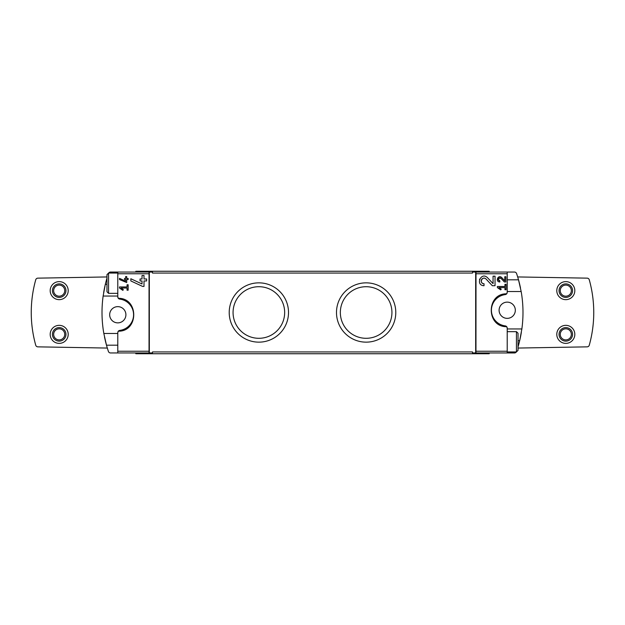 <?xml version="1.0" encoding="UTF-8"?>
<svg xmlns="http://www.w3.org/2000/svg" width="625" height="625" viewBox="0 0 625 625"><rect width="100%" height="100%" fill="white"/><g stroke="black" fill="none" stroke-linecap="round" stroke-linejoin="round"><path stroke-width="0.94" d="M497.383 286.492L497.383 287.578L500.719 289.906L501.227 289.18L498.93 287.578L504.961 287.578L504.961 289.742L506.039 289.742L506.039 284.328L504.961 284.328L504.961 286.492L497.383 286.492M506.687 293.805C486.133 293.422 486.117 327.047 506.687 326.688L505.242 325.898A15.773 15.773 0 0 1 505.242 294.594L506.687 293.805L507.211 292.359L507.211 273.766L476 273.766L475.961 272.047L472.508 272.047L472.508 273.062L152.492 273.062L152.492 272.047L117.789 272.047L117.789 296.867L118.312 298.312L119.758 299.102A15.773 15.773 0 0 1 119.758 330.406L118.312 331.195L117.789 332.641L117.789 352.953L110.539 352.953A2.25 2.25 0 0 1 108.406 351.422A121.695 121.695 0 0 1 106.484 345.18L103.828 333.461L117.789 333.461M506.687 326.688L507.211 328.133L507.211 352.953L475.961 352.953L476 273.766M493.07 283.617L487.5 277.688C481.094 271.328 474.977 285.414 484.023 285.719L484.023 283.75C478.719 283.57 482.305 275.305 486.062 279.039L492.336 285.719L495.039 285.719L495.039 276.18L493.07 276.18L493.07 283.617L487.5 277.688M504.781 280.812L501.727 277.562C498.211 274.078 494.867 281.797 499.82 281.961L499.82 280.883C497.711 278.953 498.086 278.094 500.938 278.297L504.375 281.961L505.859 281.961L505.859 276.734L504.781 276.734L504.781 280.812L501.727 277.562M119.5 278.352L119.5 279.547L126.711 282.547L126.711 279.555L128.156 279.555L128.156 278.469L126.711 278.469L126.711 276.562L125.633 276.562L125.633 278.469L124.547 278.469L124.547 279.555L125.633 279.555L125.633 281.211L119.5 278.352L125.633 281.211M149.039 272.047L149.039 352.953L152.492 352.953L152.492 351.938L472.508 351.938L472.508 352.953L475.961 352.953M118.312 331.195C138.867 331.578 138.883 297.953 118.312 298.312M119.5 286.945L119.5 288.023L122.836 290.359L123.344 289.633L121.047 288.023L127.07 288.023L127.07 290.188L128.156 290.188L128.156 284.781L127.07 284.781L127.07 286.945L119.5 286.945M130.844 278.758L130.844 280.938L142.578 286.414L144 286.414L144 280.953L146.633 280.953L146.633 278.977L144 278.977L144 275.484L142.031 275.484L142.031 278.977L140.055 278.977L140.055 280.953L142.031 280.953L142.031 283.977L130.844 278.758L142.031 283.977M518.031 346.883A121.695 121.695 0 0 0 521.344 332.438M520.508 288.047A121.695 121.695 0 0 0 516.594 273.578A2.25 2.25 0 0 0 514.461 272.047L475.961 272.047M518.031 340.672L519.68 340.672L521.867 328.953A121.695 121.695 0 0 0 521.172 291.539L518.516 279.82L507.211 279.82M521.867 328.953L507.211 328.953M507.211 291.539L521.172 291.539M117.789 296.047L103.133 296.047L105.32 284.328A121.695 121.695 0 0 0 103.656 292.57M104.5 336.961A121.695 121.695 0 0 0 106.484 345.18L117.789 345.18M103.133 296.047A121.695 121.695 0 0 0 103.828 333.461M106.969 284.328L105.32 284.328A121.695 121.695 0 0 1 106.969 278.117M507.211 352.953L514.461 352.953A2.25 2.25 0 0 0 516.344 351.938M149.039 352.953L117.789 352.953M108.656 273.062A2.25 2.25 0 0 1 110.539 272.047L117.789 272.047M507.211 272.047L507.211 273.766M135.82 352.953L135.82 353.742L489.18 353.742L489.18 352.953M135.82 272.047L135.82 271.258L489.18 271.258L489.18 272.047M258.867 282.852A29.648 29.648 0 0 1 284.539 327.328A29.648 29.648 0 0 1 233.188 327.328A29.648 29.648 0 0 1 258.867 282.852M366.133 282.852A29.648 29.648 0 0 1 391.812 327.328A29.648 29.648 0 0 1 340.461 327.328A29.648 29.648 0 0 1 366.133 282.852M149.336 352.953L149.336 272.047M475.664 352.953L475.664 272.047M106.969 276.945L37.859 278.148A2.25 2.25 0 0 0 35.727 279.797A121.695 121.695 0 0 0 35.727 345.203A2.25 2.25 0 0 0 37.859 346.852L107.328 348.062M59.195 325.344A9.016 9.016 0 0 1 67 338.867A9.016 9.016 0 0 1 51.391 338.867A9.016 9.016 0 0 1 59.195 325.344M59.195 281.625A9.016 9.016 0 0 1 67 295.148A9.016 9.016 0 0 1 51.391 295.148A9.016 9.016 0 0 1 59.195 281.625M518.031 348.055L587.141 346.852A2.25 2.25 0 0 0 589.273 345.203A121.695 121.695 0 0 0 589.273 279.797A2.25 2.25 0 0 0 587.141 278.148L517.672 276.938M565.805 325.344A9.016 9.016 0 0 1 573.609 338.867A9.016 9.016 0 0 1 558 338.867A9.016 9.016 0 0 1 565.805 325.344M565.805 281.625A9.016 9.016 0 0 1 573.609 295.148A9.016 9.016 0 0 1 558 295.148A9.016 9.016 0 0 1 565.805 281.625M59.195 283.883A6.758 6.758 0 0 1 65.047 294.023A6.758 6.758 0 0 1 53.336 294.023A6.758 6.758 0 0 1 59.195 283.883M59.195 285.102A5.539 5.539 0 0 1 63.992 293.414A5.539 5.539 0 0 1 54.398 293.414A5.539 5.539 0 0 1 59.195 285.102M59.195 327.602A6.758 6.758 0 0 1 65.047 337.742A6.758 6.758 0 0 1 53.336 337.742A6.758 6.758 0 0 1 59.195 327.602M59.195 328.82A5.539 5.539 0 0 1 63.992 337.133A5.539 5.539 0 0 1 54.398 337.133A5.539 5.539 0 0 1 59.195 328.82M565.805 283.883A6.758 6.758 0 0 1 571.664 294.023A6.758 6.758 0 0 1 559.953 294.023A6.758 6.758 0 0 1 565.805 283.883M565.805 285.102A5.539 5.539 0 0 1 570.602 293.414A5.539 5.539 0 0 1 561.008 293.414A5.539 5.539 0 0 1 565.805 285.102M565.805 327.602A6.758 6.758 0 0 1 571.664 337.742A6.758 6.758 0 0 1 559.953 337.742A6.758 6.758 0 0 1 565.805 327.602M565.805 328.82A5.539 5.539 0 0 1 570.602 337.133A5.539 5.539 0 0 1 561.008 337.133A5.539 5.539 0 0 1 565.805 328.82M108.562 293.344L108.562 273.062L106.969 274.656L106.969 291.75L108.562 293.344L117.789 293.344M108.562 273.062L117.789 273.062M516.438 331.656L516.438 351.938L518.031 350.344L518.031 333.25L516.438 331.656L507.211 331.656M516.438 351.938L507.211 351.938M507.211 302.133A8.109 8.109 0 0 1 514.234 314.305A8.109 8.109 0 0 1 500.188 314.305A8.109 8.109 0 0 1 507.211 302.133M505.242 294.594A2.25 2.25 0 0 0 507.211 292.359M507.211 328.133A2.25 2.25 0 0 0 505.242 325.898M117.789 306.641A8.109 8.109 0 0 1 124.812 318.812A8.109 8.109 0 0 1 110.766 318.812A8.109 8.109 0 0 1 117.789 306.641M119.758 330.406A2.25 2.25 0 0 0 117.789 332.641M117.789 296.867A2.25 2.25 0 0 0 119.758 299.102M366.133 286.711A25.789 25.789 0 0 1 388.477 325.398A25.789 25.789 0 0 1 343.797 325.398A25.789 25.789 0 0 1 366.133 286.711M258.867 286.711A25.789 25.789 0 0 1 281.203 325.398A25.789 25.789 0 0 1 236.523 325.398A25.789 25.789 0 0 1 258.867 286.711M123.344 289.633L121.047 288.023M479.633 279.07A4.773 4.773 0 0 0 479.484 279.477M486.062 279.039A2.797 2.797 0 0 0 481.445 279.852M481.352 280.109A2.797 2.797 0 0 0 484.023 283.75M501.227 289.18L498.93 287.578M500.938 278.297A1.531 1.531 0 0 0 498.406 278.75M498.352 278.914A1.531 1.531 0 0 0 499.82 280.883M507.211 351.234L476 351.234M149 351.234L117.789 351.234M149 273.766L117.789 273.766"/></g></svg>
